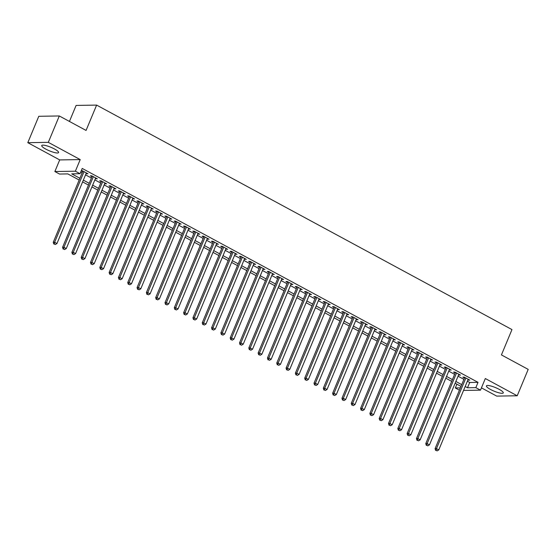 <?xml version="1.0" encoding="UTF-8"?>
<svg xmlns="http://www.w3.org/2000/svg" width="556" height="556" viewBox="0 0 556 556"><rect width="100%" height="100%" fill="white"/><g stroke="black" fill="none" stroke-linecap="round" stroke-linejoin="round"><path stroke-width="0.83" d="M45.835 149.126A9.125 1.918 -157.4 0 0 58.582 152.566A9.125 1.918 -157.4 0 0 54.488 148.987A9.125 1.918 -157.4 0 0 41.742 145.554A9.125 1.918 -157.4 0 0 45.835 149.126M490.531 389.464A9.125 1.918 -157.4 0 0 503.277 392.904A9.125 1.918 -157.4 0 0 499.177 389.332A9.125 1.918 -157.4 0 0 486.43 385.892A9.125 1.918 -157.4 0 0 490.531 389.464M79.16 180.033L67.832 173.91L59.52 174.049L54.863 171.526L75.373 171.199L80.029 173.715L71.717 173.847L79.897 178.274M59.694 159.919L80.21 159.593L48.309 142.35L59.297 115.961L38.788 116.287L27.8 142.677L59.694 159.919L54.863 171.526M69.437 121.444L76.102 105.425L96.619 105.098L511.972 329.583L501.429 354.916L528.2 369.386L517.212 395.775L485.318 378.539L480.488 390.152L463.544 390.423M481.44 387.859L496.703 396.108L517.212 395.775M459.416 390.18L455.315 387.963L460.375 387.88M456.886 384.182L455.315 387.963M48.309 142.35L27.8 142.677M86.097 173.535L87.987 173.792L82.399 170.768L81.252 170.789M95.41 178.573L97.3 178.823L91.712 175.8L90.329 175.821L91.955 176.704M104.723 183.605L106.613 183.855L101.025 180.839L99.642 180.86L101.268 181.736M114.036 188.637L115.926 188.887L110.338 185.871L108.955 185.892L110.581 186.774M123.349 193.669L125.239 193.919L119.651 190.903L118.268 190.923L119.894 191.806M132.662 198.707L134.552 198.958L128.964 195.934L127.581 195.955L129.207 196.838M141.975 203.739L143.865 203.989L138.277 200.966L136.894 200.994L138.52 201.87M151.288 208.771L153.178 209.021L147.59 206.005L146.207 206.026L147.833 206.908M160.601 213.803L162.491 214.053L156.903 211.037L155.52 211.058L157.146 211.94M169.914 218.835L171.804 219.092L166.216 216.069L164.833 216.089L166.459 216.972M179.227 223.873L181.117 224.124L175.529 221.1L174.146 221.121L175.772 222.004M188.54 228.905L190.43 229.155L184.842 226.132L183.452 226.16L185.085 227.036M197.853 233.937L199.743 234.187L194.155 231.171L192.765 231.192L194.398 232.074M207.166 238.969L209.056 239.219L203.468 236.203L202.078 236.224L203.711 237.106M216.479 244.001L218.369 244.258L212.781 241.234L211.391 241.255L213.024 242.138M225.792 249.039L227.682 249.29L222.094 246.266L220.704 246.294L222.337 247.17M235.105 254.071L236.995 254.321L231.407 251.305L230.017 251.326L231.65 252.202M244.418 259.103L246.308 259.353L240.72 256.337L239.33 256.358L240.963 257.24M253.731 264.135L255.621 264.385L250.033 261.369L248.643 261.389L250.276 262.272M263.044 269.173L264.934 269.424L259.346 266.4L257.956 266.421L259.589 267.304M272.357 274.205L274.247 274.455L268.659 271.432L267.269 271.46L268.902 272.336M281.67 279.237L283.56 279.487L277.972 276.471L276.582 276.492L278.215 277.375M290.976 284.269L292.873 284.519L287.285 281.503L285.895 281.524L287.528 282.406M300.289 289.301L302.186 289.558L296.598 286.535L295.208 286.555L296.841 287.438M309.602 294.339L311.499 294.59L305.911 291.566L304.521 291.587L306.154 292.47M318.915 299.371L320.812 299.621L315.224 296.598L313.834 296.626L315.467 297.502M328.228 304.403L330.125 304.653L324.537 301.637L323.147 301.658L324.78 302.54M337.541 309.435L339.438 309.685L333.85 306.669L332.46 306.69L334.093 307.572M346.854 314.467L348.751 314.724L343.163 311.701L341.773 311.721L343.406 312.604M356.167 319.505L358.064 319.756L352.476 316.732L351.086 316.76L352.719 317.636M365.48 324.537L367.377 324.787L361.789 321.771L360.399 321.792L362.032 322.668M374.793 329.569L376.69 329.819L371.102 326.803L369.712 326.824L371.345 327.706M384.106 334.601L386.003 334.858L380.415 331.835L379.025 331.856L380.658 332.738M393.419 339.64L395.316 339.89L389.728 336.866L388.338 336.887L389.971 337.77M402.732 344.671L404.622 344.922L399.034 341.898L397.651 341.926L399.284 342.802M412.045 349.703L413.935 349.953L408.347 346.937L406.964 346.958L408.597 347.841M421.358 354.735L423.248 354.985L417.66 351.969L416.277 351.99L417.91 352.872M430.671 359.767L432.561 360.024L426.973 357.001L425.59 357.022L427.223 357.904M439.984 364.805L441.874 365.056L436.286 362.032L434.903 362.053L436.536 362.936M449.297 369.837L451.187 370.087L445.599 367.064L444.216 367.092L445.842 367.968M458.61 374.869L460.5 375.119L454.912 372.103L453.529 372.124L455.155 373.007M467.374 381.228L469.709 382.486L478.028 382.354L82.225 168.44L80.029 173.715M80.655 172.214L82.093 172.992M85.548 174.862L91.406 178.024M94.861 179.894L100.719 183.063M104.174 184.926L110.032 188.095M113.487 189.957L119.345 193.127M122.8 194.996L128.658 198.158M132.113 200.028L137.971 203.197M141.426 205.06L147.284 208.229M150.739 210.092L156.597 213.261M160.052 215.123L165.91 218.293M169.365 220.162L175.223 223.324M178.678 225.194L184.536 228.363M187.991 230.226L193.849 233.395M197.297 235.257L203.162 238.427M206.61 240.289L212.475 243.458M215.923 245.328L221.788 248.49M225.236 250.36L231.101 253.529M234.549 255.392L240.414 258.561M243.862 260.423L249.727 263.593M253.175 265.462L259.04 268.624M262.488 270.494L268.353 273.663M271.801 275.526L277.666 278.695M281.114 280.558L286.979 283.727M290.427 285.589L296.292 288.759M299.74 290.628L305.605 293.79M309.053 295.66L314.918 298.829M318.366 300.692L324.231 303.861M327.679 305.724L333.544 308.893M336.992 310.762L342.857 313.925M346.305 315.794L352.163 318.956M355.618 320.826L361.476 323.995M364.931 325.858L370.789 329.027M374.244 330.889L380.102 334.059M383.557 335.928L389.415 339.09M392.87 340.96L398.728 344.129M402.183 345.992L408.041 349.161M411.496 351.024L417.354 354.193M420.809 356.055L426.667 359.225M430.122 361.094L435.98 364.256M439.435 366.126L445.293 369.295M448.748 371.158L454.606 374.327M458.061 376.19L463.919 379.359M467.923 379.901L469.813 380.151L464.225 377.135L462.842 377.156L464.468 378.038M81.204 170.894L82.642 171.672M80.21 159.593L75.373 171.199M478.028 382.354L475.832 387.636L480.488 390.152M59.297 115.961L86.069 130.431L96.619 105.098M460.993 386.399L455.128 383.23M451.68 381.367L445.815 378.198M442.367 376.336L436.502 373.166M433.054 371.297L427.189 368.135M423.741 366.265L417.876 363.103M414.428 361.233L408.563 358.064M405.115 356.201L399.25 353.032M395.802 351.17L389.937 348M386.489 346.131L380.624 342.969M377.177 341.099L371.311 337.93M367.863 336.067L361.998 332.898M358.55 331.035L352.685 327.866M349.237 326.004L343.379 322.834M339.924 320.965L334.066 317.803M330.611 315.933L324.753 312.764M321.298 310.901L315.44 307.732M311.985 305.87L306.127 302.7M302.672 300.831L296.814 297.668M293.359 295.799L287.501 292.63M284.046 290.767L278.188 287.598M274.733 285.735L268.875 282.566M265.42 280.704L259.562 277.534M256.107 275.665L250.249 272.503M246.794 270.633L240.936 267.464M237.481 265.601L231.623 262.432M228.168 260.569L222.31 257.4M218.855 255.538L212.997 252.368M209.542 250.499L203.684 247.337M200.23 245.467L194.371 242.298M190.916 240.435L185.058 237.266M181.603 235.403L175.745 232.234M172.29 230.365L166.432 227.202M162.977 225.333L157.119 222.164M153.664 220.301L147.806 217.132M144.351 215.269L138.493 212.1M135.038 210.237L129.18 207.068M125.725 205.199L119.867 202.036M116.412 200.167L110.554 196.998M107.099 195.135L101.241 191.966M97.786 190.103L91.928 186.934M88.473 185.072L82.615 181.902M465.177 386.503L467.513 387.768L475.832 387.636M83.351 180.137L89.21 183.306M92.664 185.169L98.523 188.338M101.977 190.208L107.836 193.37M111.29 195.239L117.149 198.409M120.603 200.271L126.462 203.44M129.909 205.303L135.775 208.472M139.222 210.335L145.088 213.504M148.535 215.374L154.401 218.536M157.848 220.405L163.714 223.575M167.161 225.437L173.027 228.606M176.474 230.469L182.34 233.638M185.787 235.501L191.653 238.67M195.1 240.54L200.966 243.702M204.413 245.571L210.279 248.74M213.726 250.603L219.592 253.772M223.039 255.635L228.905 258.804M232.352 260.674L238.218 263.836M241.665 265.705L247.531 268.875M250.978 270.737L256.844 273.906M260.291 275.769L266.157 278.938M269.604 280.801L275.47 283.97M278.917 285.84L284.776 289.002M288.23 290.871L294.089 294.041M297.543 295.903L303.402 299.072M306.856 300.935L312.715 304.104M316.169 305.974L322.028 309.136M325.482 311.006L331.341 314.168M334.795 316.037L340.654 319.207M344.108 321.069L349.967 324.238M353.421 326.101L359.28 329.27M362.734 331.14L368.593 334.302M372.047 336.171L377.906 339.341M381.36 341.203L387.219 344.373M390.673 346.235L396.532 349.404M399.986 351.267L405.845 354.436M409.299 356.306L415.158 359.468M418.612 361.337L424.471 364.507M427.925 366.369L433.784 369.538M437.238 371.401L443.097 374.57M446.551 376.44L452.41 379.602M455.864 381.472L461.723 384.634M469.709 382.486L467.513 387.768M468.694 379.546L468.43 380.179M459.381 374.515L459.117 375.14M450.068 369.483L449.804 370.108M440.755 364.444L440.491 365.077M431.442 359.412L431.178 360.045M422.129 354.38L421.865 355.013M412.816 349.349L412.552 349.974M403.503 344.317L403.239 344.942M394.19 339.278L393.926 339.911M384.877 334.246L384.613 334.879M375.564 329.215L375.3 329.84M366.251 324.183L365.987 324.808M356.938 319.144L356.674 319.776M347.625 314.112L347.361 314.745M338.312 309.08L338.048 309.713M328.999 304.049L328.735 304.674M319.686 299.017L319.422 299.642M310.373 293.978L310.109 294.61M301.06 288.946L300.796 289.579M291.747 283.914L291.483 284.547M282.434 278.883L282.17 279.508M273.121 273.851L272.857 274.476M263.808 268.812L263.544 269.445M254.495 263.78L254.231 264.413M245.182 258.748L244.918 259.374M235.869 253.717L235.605 254.342M226.556 248.678L226.292 249.31M217.243 243.646L216.979 244.279M207.93 238.614L207.666 239.247M198.617 233.583L198.353 234.208M189.304 228.551L189.04 229.176M179.991 223.512L179.727 224.144M170.678 218.48L170.421 219.113M161.365 213.448L161.108 214.081M152.052 208.417L151.795 209.042M142.739 203.385L142.482 204.01M133.426 198.346L133.169 198.978M124.113 193.314L123.856 193.947M114.8 188.282L114.543 188.908M105.487 183.251L105.23 183.876M96.174 178.212L95.917 178.844M86.861 173.18L86.604 173.813M464.733 377.406L435.077 448.657L436.46 448.636L465.858 378.017M436.175 450.388L437.106 450.895L436.175 450.388L436.46 448.636L438.788 449.894L468.187 379.275M435.077 448.657L435.619 450.402M437.106 450.895L438.788 449.894M455.42 372.374L425.764 443.625L427.147 443.598L456.545 372.979M426.862 445.356L427.793 445.863L426.862 445.356L427.147 443.598L429.475 444.863L458.874 374.237M425.764 443.625L426.306 445.363M427.793 445.863L429.475 444.863M446.107 367.342L416.451 438.587L417.834 438.566L447.232 367.947M417.549 440.324L418.48 440.825L417.549 440.324L417.834 438.566L420.162 439.824L449.561 369.205M416.451 438.587L416.993 440.331M418.48 440.825L420.162 439.824M436.794 362.31L407.138 433.555L408.521 433.534L437.919 362.915M408.236 435.292L409.167 435.793L408.236 435.292L408.521 433.534L410.849 434.792L440.248 364.173M407.138 433.555L407.68 435.299M409.167 435.793L410.849 434.792M427.481 357.272L397.825 428.523L399.208 428.502L428.606 357.883M398.923 430.261L399.854 430.761L398.923 430.261L399.208 428.502L401.536 429.76L430.935 359.141M397.825 428.523L398.367 430.268M399.854 430.761L401.536 429.76M418.168 352.24L388.512 423.491L389.895 423.47L419.293 352.851M389.61 425.222L390.541 425.729L389.61 425.222L389.895 423.47L392.223 424.728L421.622 354.109M388.512 423.491L389.054 425.236M390.541 425.729L392.223 424.728M408.855 347.208L379.199 418.459L380.582 418.432L409.98 347.813M380.297 420.19L381.228 420.697L380.297 420.19L380.582 418.432L382.91 419.69L412.309 349.071M379.199 418.459L379.741 420.197M381.228 420.697L382.91 419.69M399.542 342.176L369.886 413.421L371.269 413.4L400.667 342.781M370.984 415.158L371.915 415.659L370.984 415.158L371.269 413.4L373.597 414.658L402.996 344.039M369.886 413.421L370.428 415.165M371.915 415.659L373.597 414.658M390.229 337.144L360.573 408.389L361.956 408.368L391.354 337.749M361.671 410.126L362.602 410.627L361.671 410.126L361.956 408.368L364.284 409.626L393.683 339.007M360.573 408.389L361.115 410.133M362.602 410.627L364.284 409.626M380.916 332.106L351.26 403.357L352.643 403.336L382.041 332.717M352.358 405.088L353.289 405.595L352.358 405.088L352.643 403.336L354.971 404.594L384.37 333.975M351.26 403.357L351.802 405.102M353.289 405.595L354.971 404.594M371.603 327.074L341.947 398.325L343.33 398.304L372.728 327.686M343.045 400.056L343.976 400.563L343.045 400.056L343.33 398.304L345.658 399.562L375.057 328.943M341.947 398.325L342.489 400.07M343.976 400.563L345.658 399.562M362.29 322.042L332.634 393.287L334.017 393.266L363.415 322.647M333.732 395.024L334.663 395.524L333.732 395.024L334.017 393.266L336.345 394.524L365.744 323.905M332.634 393.287L333.176 395.031M334.663 395.524L336.345 394.524M352.977 317.01L323.321 388.255L324.704 388.234L354.102 317.615M324.419 389.992L325.35 390.493L324.419 389.992L324.704 388.234L327.032 389.492L356.431 318.873M323.321 388.255L323.863 389.999M325.35 390.493L327.032 389.492M343.664 311.972L314.008 383.223L315.391 383.202L344.789 312.583M315.106 384.96L316.037 385.461L315.106 384.96L315.391 383.202L317.719 384.46L347.118 313.841M314.008 383.223L314.55 384.967M316.037 385.461L317.719 384.46M334.351 306.94L304.695 378.191L306.078 378.17L335.476 307.551M305.793 379.922L306.724 380.429L305.793 379.922L306.078 378.17L308.406 379.428L337.805 308.809M304.695 378.191L305.237 379.936M306.724 380.429L308.406 379.428M325.038 301.908L295.382 373.159L296.772 373.132L326.163 302.513M296.48 374.89L297.411 375.397L296.48 374.89L296.772 373.132L299.1 374.39L328.492 303.771M295.382 373.159L295.924 374.897M297.411 375.397L299.1 374.39M315.725 296.876L286.069 368.121L287.459 368.1L316.85 297.481M287.167 369.858L288.098 370.359L287.167 369.858L287.459 368.1L289.787 369.358L319.179 298.739M286.069 368.121L286.611 369.865M288.098 370.359L289.787 369.358M306.412 291.844L276.756 363.089L278.146 363.068L307.537 292.449M277.854 364.826L278.785 365.327L277.854 364.826L278.146 363.068L280.474 364.326L309.866 293.707M276.756 363.089L277.298 364.833M278.785 365.327L280.474 364.326M297.099 286.806L267.443 358.057L268.833 358.036L298.224 287.417M268.541 359.795L269.472 360.295L268.541 359.795L268.833 358.036L271.161 359.294L300.553 288.675M267.443 358.057L267.985 359.802M269.472 360.295L271.161 359.294M287.793 281.774L258.13 353.025L259.52 353.004L288.911 282.385M259.228 354.756L260.159 355.263L259.228 354.756L259.52 353.004L261.848 354.262L291.24 283.643M258.13 353.025L258.672 354.77M260.159 355.263L261.848 354.262M278.48 276.742L248.817 347.993L250.207 347.966L279.599 277.347M249.915 349.724L250.846 350.231L249.915 349.724L250.207 347.966L252.535 349.224L281.927 278.605M248.817 347.993L249.359 349.731M250.846 350.231L252.535 349.224M269.167 271.71L239.504 342.955L240.894 342.934L270.285 272.315M240.602 344.692L241.533 345.193L240.602 344.692L240.894 342.934L243.222 344.192L272.614 273.573M239.504 342.955L240.046 344.699M241.533 345.193L243.222 344.192M259.854 266.678L230.191 337.923L231.581 337.902L260.972 267.283M231.289 339.66L232.22 340.161L231.289 339.66L231.581 337.902L233.909 339.16L263.301 268.541M230.191 337.923L230.733 339.667M232.22 340.161L233.909 339.16M250.541 261.64L220.878 332.891L222.268 332.87L251.66 262.251M221.976 334.622L222.907 335.129L221.976 334.622L222.268 332.87L224.596 334.128L253.988 263.509M220.878 332.891L221.42 334.636M222.907 335.129L224.596 334.128M241.228 256.608L211.565 327.859L212.955 327.838L242.346 257.213M212.663 329.59L213.594 330.097L212.663 329.59L212.955 327.838L215.283 329.096L244.675 258.477M211.565 327.859L212.107 329.604M213.594 330.097L215.283 329.096M231.915 251.576L202.252 322.821L203.642 322.8L233.034 252.181M203.35 324.558L204.281 325.058L203.35 324.558L203.642 322.8L205.97 324.058L235.362 253.439M202.252 322.821L202.794 324.565M204.281 325.058L205.97 324.058M222.602 246.544L192.939 317.789L194.329 317.768L223.72 247.149M194.037 319.526L194.968 320.027L194.037 319.526L194.329 317.768L196.657 319.026L226.049 248.407M192.939 317.789L193.481 319.533M194.968 320.027L196.657 319.026M213.289 241.506L183.626 312.757L185.016 312.736L214.407 242.117M184.724 314.494L185.655 314.995L184.724 314.494L185.016 312.736L187.344 313.994L216.736 243.375M183.626 312.757L184.168 314.501M185.655 314.995L187.344 313.994M203.976 236.474L174.313 307.725L175.703 307.704L205.095 237.085M175.411 309.456L176.342 309.963L175.411 309.456L175.703 307.704L178.031 308.962L207.423 238.343M174.313 307.725L174.855 309.47M176.342 309.963L178.031 308.962M194.663 231.442L165 302.693L166.39 302.666L195.781 232.047M166.098 304.424L167.029 304.931L166.098 304.424L166.39 302.666L168.718 303.923L198.11 233.305M165 302.693L165.542 304.431M167.029 304.931L168.718 303.923M185.35 226.41L155.687 297.655L157.077 297.634L186.469 227.015M156.785 299.392L157.716 299.892L156.785 299.392L157.077 297.634L159.405 298.892L188.797 228.273M155.687 297.655L156.229 299.399M157.716 299.892L159.405 298.892M176.037 221.378L146.374 292.623L147.764 292.602L177.155 221.983M147.472 294.36L148.403 294.861L147.472 294.36L147.764 292.602L150.092 293.86L179.484 223.241M146.374 292.623L146.923 294.367M148.403 294.861L150.092 293.86M166.724 216.34L137.061 287.591L138.451 287.57L167.843 216.951M138.159 289.328L139.09 289.829L138.159 289.328L138.451 287.57L140.779 288.828L170.171 218.209M137.061 287.591L137.61 289.335M139.09 289.829L140.779 288.828M157.411 211.308L127.748 282.559L129.138 282.538L158.529 211.919M128.846 284.29L129.777 284.797L128.846 284.29L129.138 282.538L131.466 283.796L160.858 213.177M127.748 282.559L128.297 284.304M129.777 284.797L131.466 283.796M148.098 206.276L118.435 277.527L119.825 277.5L149.216 206.881M119.533 279.258L120.464 279.758L119.533 279.258L119.825 277.5L122.153 278.758L151.545 208.139M118.435 277.527L118.984 279.265M120.464 279.758L122.153 278.758M138.785 201.244L109.122 272.489L110.512 272.468L139.904 201.849M110.22 274.226L111.151 274.727L110.22 274.226L110.512 272.468L112.84 273.726L142.232 203.107M109.122 272.489L109.671 274.233M111.151 274.727L112.84 273.726M129.472 196.212L99.809 267.457L101.199 267.436L130.597 196.817M100.907 269.194L101.838 269.695L100.907 269.194L101.199 267.436L103.527 268.694L132.926 198.075M99.809 267.457L100.358 269.201M101.838 269.695L103.527 268.694M120.159 191.174L90.496 262.425L91.886 262.404L121.284 191.785M91.594 264.156L92.525 264.663L91.594 264.156L91.886 262.404L94.214 263.662L123.613 193.043M90.496 262.425L91.045 264.169M92.525 264.663L94.214 263.662M110.846 186.142L81.19 257.393L82.573 257.365L111.971 186.746M82.281 259.124L83.212 259.631L82.281 259.124L82.573 257.365L84.901 258.63L114.3 188.011M81.19 257.393L81.732 259.131M83.212 259.631L84.901 258.63M101.533 181.11L71.877 252.355L73.26 252.334L102.658 181.715M72.968 254.092L73.899 254.592L72.968 254.092L73.26 252.334L75.588 253.592L104.987 182.973M71.877 252.355L72.419 254.099M73.899 254.592L75.588 253.592M92.22 176.078L62.564 247.323L63.947 247.302L93.345 176.683M63.655 249.06L64.586 249.561L63.655 249.06L63.947 247.302L66.275 248.56L95.674 177.941M62.564 247.323L63.106 249.067M64.586 249.561L66.275 248.56M82.907 171.039L53.251 242.291L54.634 242.27L84.032 171.651M54.342 244.028L55.273 244.529L54.342 244.028L54.634 242.27L56.962 243.528L86.361 172.909M53.251 242.291L53.793 244.035M55.273 244.529L56.962 243.528"/></g></svg>

